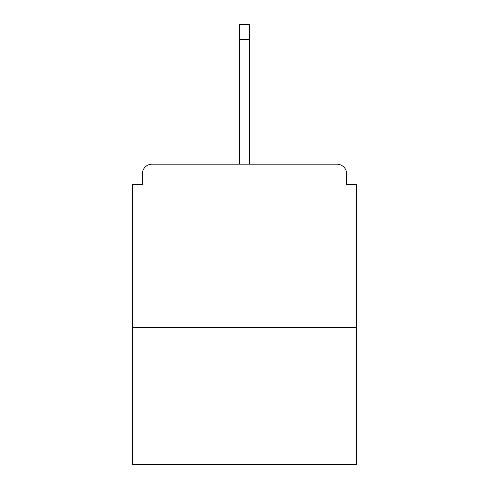 <?xml version="1.0" encoding="UTF-8"?>
<svg xmlns="http://www.w3.org/2000/svg" width="489" height="489" viewBox="0 0 489 489"><rect width="100%" height="100%" fill="white"/><g stroke="black" fill="none" stroke-linecap="round" stroke-linejoin="round"><path stroke-width="0.73" d="M346.689 184.426L346.689 173.98L346.689 184.426L356.481 184.426L356.481 464.55L132.519 464.55L132.519 184.426L142.311 184.426L142.311 173.98L142.311 184.426M356.481 327.428L132.519 327.428M346.689 173.98A9.792 9.792 0 0 0 336.897 164.188L152.103 164.188A9.792 9.792 0 0 0 142.311 173.98M336.897 164.188L286.291 164.188L336.897 164.188M202.709 164.188L152.103 164.188L202.709 164.188M249.396 39.468L239.604 39.468L239.604 24.45L249.396 24.45L249.396 164.188M239.604 39.468L239.604 164.188"/></g></svg>
